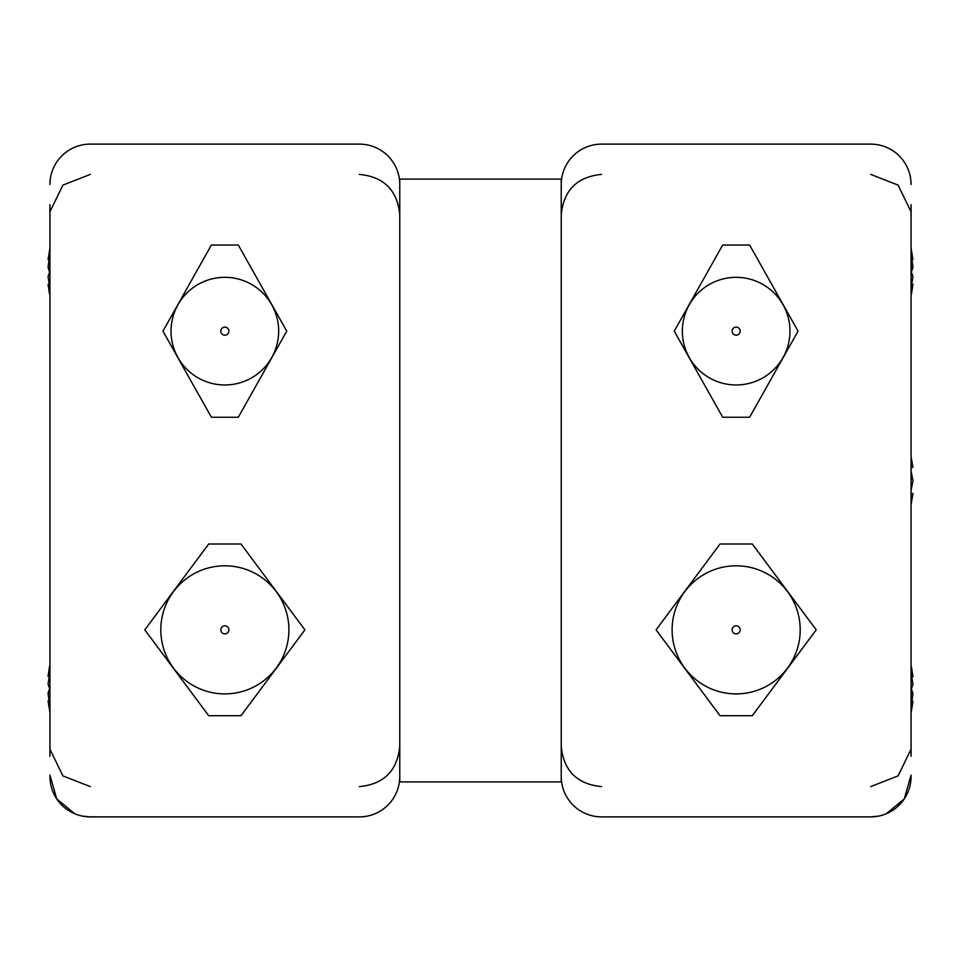 <?xml version="1.0" encoding="UTF-8"?>
<svg xmlns="http://www.w3.org/2000/svg" width="961" height="961" viewBox="0 0 961 961"><rect width="100%" height="100%" fill="white"/><g stroke="black" fill="none" stroke-linecap="round" stroke-linejoin="round"><path stroke-width="1.44" d="M399.764 179.106L399.764 781.894L561.236 781.894L561.236 179.106L399.764 179.106M911.064 204.669L911.064 756.331M911.064 775.107L904.265 798.939L886.162 813.811M911.064 184.488A40.362 40.362 0 0 0 870.702 144.114L601.598 144.114A40.362 40.362 0 0 0 561.236 184.488L561.236 776.512A40.362 40.362 0 0 0 601.598 816.886L870.702 816.886A40.362 40.362 0 0 0 911.064 776.512M870.702 144.114L601.598 144.114M752.295 544.01L720.005 544.01L656.087 629.851L720.005 715.705L752.295 715.705L816.213 629.851L752.295 544.01M749.604 245.031L722.696 245.031L674.262 331.149L722.696 417.254L749.604 417.254L798.05 331.149L749.604 245.031M878.57 816.105L870.702 816.886L601.598 816.886M911.448 689.061L912.95 693.71L911.929 701.242M911.064 712.978L912.95 701.398L911.064 706.479M911.064 689.878L912.95 684.412L911.064 672.664M911.448 666.862L912.95 676.712L911.929 676.868M912.95 693.71L911.064 693.602M912.95 701.398L911.064 701.11M49.936 706.059L48.05 700.977L49.936 712.545M49.071 700.821L48.05 693.277L49.552 688.629M49.071 676.448L48.05 676.292L49.552 666.429M49.936 672.232L48.05 683.98L49.936 689.457M48.05 700.977L49.936 700.689M48.05 693.277L49.936 693.169M911.064 490.35L912.95 480.884L911.064 471.959M911.064 458.697L912.95 467.322L911.064 456.583M911.064 470.65L912.842 480.116M911.064 493.377L912.95 493.678L911.064 502.843M912.95 467.322L911.064 467.623M732.114 331.149A4.036 4.036 0 0 0 738.168 334.644A4.036 4.036 0 0 0 738.168 327.653A4.036 4.036 0 0 0 732.114 331.149M682.334 331.149A53.816 53.816 0 0 0 763.058 377.757A53.816 53.816 0 0 0 763.058 284.54A53.816 53.816 0 0 0 682.334 331.149M733.159 632.566A4.036 4.036 0 0 0 739.994 631.089A4.036 4.036 0 0 0 735.297 625.911A4.036 4.036 0 0 0 733.159 632.566M688.713 672.88A64.051 64.051 0 0 0 797.137 649.42A64.051 64.051 0 0 0 722.6 567.254A64.051 64.051 0 0 0 688.713 672.88A64.051 64.051 0 0 0 797.137 649.42A64.051 64.051 0 0 0 722.6 567.254A64.051 64.051 0 0 0 688.713 672.88M221.859 627.137A4.036 4.036 0 0 0 223.997 633.804A4.036 4.036 0 0 0 228.694 628.626A4.036 4.036 0 0 0 221.859 627.137M177.413 586.823A64.051 64.051 0 0 0 211.3 692.449A64.051 64.051 0 0 0 285.837 610.283A64.051 64.051 0 0 0 177.413 586.823A64.051 64.051 0 0 0 211.3 692.449A64.051 64.051 0 0 0 285.837 610.283A64.051 64.051 0 0 0 177.413 586.823M220.814 331.149A4.036 4.036 0 0 0 226.868 334.644A4.036 4.036 0 0 0 226.868 327.653A4.036 4.036 0 0 0 220.814 331.149M171.022 331.149A53.816 53.816 0 0 0 251.758 377.757A53.816 53.816 0 0 0 251.758 284.54A53.816 53.816 0 0 0 171.022 331.149M49.936 204.669L49.936 756.331M49.936 775.107L56.735 798.939L74.838 813.811M49.936 184.488A40.362 40.362 0 0 1 90.298 144.114L359.402 144.114A40.362 40.362 0 0 1 399.764 184.488L399.764 776.512A40.362 40.362 0 0 1 359.402 816.886L90.298 816.886A40.362 40.362 0 0 1 49.936 776.512M90.298 144.114L359.402 144.114M208.705 544.01L240.995 544.01L304.913 629.851L240.995 715.705L208.705 715.705L144.787 629.851L208.705 544.01M211.396 245.031L238.304 245.031L286.738 331.149L238.304 417.254L211.396 417.254L162.95 331.149L211.396 245.031M82.43 816.105L90.298 816.886L359.402 816.886M911.929 284.132L912.95 284.288L911.448 294.138M911.064 288.336L912.95 276.588L911.064 271.122M911.064 254.521L912.95 259.602L911.064 248.022M911.929 259.758L912.95 267.29L911.448 271.939M912.95 267.29L911.064 267.398M912.95 259.602L911.064 259.89M49.552 271.939L48.05 267.29L49.071 259.758M49.936 248.022L48.05 259.602L49.936 254.521M49.936 271.122L48.05 276.588L49.936 288.336M49.552 294.138L48.05 284.288L49.071 284.132M48.05 267.29L49.936 267.398M48.05 259.602L49.936 259.89M601.598 786.603C577.08 784.224 563.626 770.758 561.236 746.241M601.598 174.397C577.08 176.776 563.626 190.242 561.236 214.759M870.702 786.603L898.103 775.887L910.944 749.412M870.702 174.397L898.103 185.113L910.944 211.588M911.064 504.417L912.902 494.086M359.402 786.603C383.92 784.224 397.373 770.758 399.764 746.241M359.402 174.397C383.92 176.776 397.373 190.242 399.764 214.759M90.298 786.603L62.897 775.887L50.056 749.412M90.298 174.397L62.897 185.113L50.056 211.588"/></g></svg>
